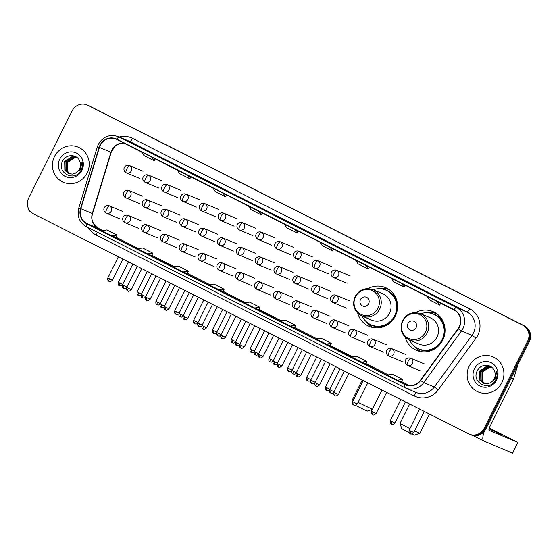 <?xml version="1.0" encoding="UTF-8"?>
<svg xmlns="http://www.w3.org/2000/svg" width="558" height="558" viewBox="0 0 558 558"><rect width="100%" height="100%" fill="white"/><g stroke="black" fill="none" stroke-linecap="round" stroke-linejoin="round"><path stroke-width="0.84" d="M405.206 337.255A21.03 20.186 -67.2 0 0 416.617 350.354A21.03 20.186 -67.2 0 0 442.766 340.073A21.03 20.186 -67.2 0 0 432.882 311.573A21.03 20.186 -67.2 0 0 415.543 312.62M357.755 313.261A21.03 20.186 -67.2 0 0 369.166 326.367A21.03 20.186 -67.2 0 0 395.315 316.086A21.03 20.186 -67.2 0 0 385.432 287.586A21.03 20.186 -67.2 0 0 368.092 288.632M469.348 434.18L470.987 434.87A11.899 11.425 -67.2 0 0 485.788 429.046L529.333 341.719A11.899 11.425 -67.2 0 0 524.443 325.914L89.357 105.957A11.899 11.425 -67.2 0 0 88.652 105.629L87.829 105.281A11.899 11.425 -67.2 0 1 88.541 105.608A11.899 11.425 -67.2 0 0 87.829 105.281L87.013 104.939A11.899 11.425 -67.2 0 0 72.212 110.763L28.667 198.09A11.899 11.425 -67.2 0 0 33.557 213.895L468.643 433.852A11.899 11.425 -67.2 0 0 469.348 434.18A11.899 11.425 -67.2 0 0 484.149 428.363L527.687 341.029A11.899 11.425 -67.2 0 0 522.804 325.223L87.718 105.267A11.899 11.425 -67.2 0 0 87.013 104.939M522.804 325.223L88.541 105.608L523.62 325.572A11.899 11.425 -67.2 0 1 528.51 341.377A11.899 11.425 -67.2 0 0 523.62 325.572L524.443 325.914M484.149 428.363L484.972 428.704L528.51 341.377L484.972 428.704A11.899 11.425 -67.2 0 1 470.171 434.529A11.899 11.425 -67.2 0 0 484.972 428.704L485.788 429.046M54.517 156.484A19.042 18.281 -67.2 0 0 63.466 182.299A19.042 18.281 -67.2 0 0 87.146 172.987A19.042 18.281 -67.2 0 0 78.197 147.173A19.042 18.281 -67.2 0 0 54.517 156.484A19.042 18.281 -67.2 0 0 63.466 182.299A19.042 18.281 -67.2 0 0 87.146 172.987A19.042 18.281 -67.2 0 0 78.197 147.173A19.042 18.281 -67.2 0 0 54.517 156.484M469.208 366.139A19.042 18.281 -67.2 0 0 478.157 391.946A19.042 18.281 -67.2 0 0 501.837 382.635A19.042 18.281 -67.2 0 0 492.888 356.82A19.042 18.281 -67.2 0 0 469.208 366.139A19.042 18.281 -67.2 0 0 478.157 391.946A19.042 18.281 -67.2 0 0 501.837 382.635A19.042 18.281 -67.2 0 0 492.888 356.82A19.042 18.281 -67.2 0 0 469.208 366.139M100.252 145.352A12.694 12.185 112.8 0 1 116.036 139.137A12.694 12.185 112.8 0 1 116.789 139.486L453.982 309.955A12.694 12.185 112.8 0 1 458.048 328.704L420.376 380.333A12.694 12.185 112.8 0 1 405.736 384.65A12.694 12.185 112.8 0 1 404.982 384.302L86.853 223.472A12.694 12.185 112.8 0 1 80.819 208.671L99.429 147.403A12.694 12.185 112.8 0 1 100.252 145.352M99.98 145.213A13.015 12.492 -67.2 0 0 99.136 147.319L80.526 208.58A13.015 12.492 -67.2 0 0 86.706 223.758L404.843 384.588A13.015 12.492 -67.2 0 0 420.613 380.514L458.292 328.892A13.015 12.492 -67.2 0 0 454.121 309.676L116.929 139.207A13.015 12.492 -67.2 0 0 99.98 145.213M438.351 298.181L428.153 293.027A3.174 0.886 116.8 0 0 428.153 293.027L428.167 293.034A3.174 0.886 116.8 0 1 428.181 293.041M402.66 280.137L392.476 274.989A3.174 0.886 116.8 0 0 392.476 274.989A3.174 0.886 116.8 0 0 392.462 274.982M366.969 262.093L356.771 256.938L366.969 262.093M331.278 244.048L321.08 238.894A3.174 0.886 116.8 0 0 321.08 238.894L321.094 238.901A3.174 0.886 116.8 0 1 321.115 238.908M152.822 153.834L142.625 148.679A3.174 0.886 116.8 0 0 142.625 148.679L152.822 153.834L142.646 148.686A3.174 0.886 116.8 0 1 142.66 148.693M188.513 171.878L178.316 166.723L188.513 171.878M188.52 171.878L178.337 166.73A3.174 0.886 116.8 0 0 178.337 166.73A3.174 0.886 116.8 0 0 178.316 166.723M224.204 189.922L214.028 184.775A3.174 0.886 116.8 0 0 214.028 184.775A3.174 0.886 116.8 0 0 214.007 184.761M259.895 207.96L249.698 202.805A3.174 0.886 116.8 0 0 249.698 202.805L249.712 202.812A3.174 0.886 116.8 0 1 249.733 202.826M295.587 226.004L285.389 220.849L295.587 226.004M295.594 226.011L285.403 220.856A3.174 0.886 116.8 0 0 285.403 220.856A3.174 0.886 116.8 0 0 285.389 220.849M326.081 344.098L331.222 343.351L321.024 338.197L315.884 338.943L330.148 345.8M361.772 362.142L365.839 363.851L366.913 361.396L356.715 356.234L351.575 356.987L361.772 362.142L366.913 361.396M397.463 380.186L401.53 381.895L402.604 379.433L392.407 374.279L387.266 375.032L397.463 380.186L402.604 379.433M219.008 289.972L224.156 289.218L213.958 284.064L208.811 284.81L223.081 291.674M183.317 271.927L187.383 273.629L188.464 271.174L178.267 266.02L173.119 266.773L183.317 271.927L188.464 271.174M147.626 253.883L151.692 255.585L152.773 253.13L142.576 247.975L137.428 248.729L147.626 253.883L152.773 253.13M111.942 235.839L116.008 237.541L117.082 235.085L106.885 229.931L101.744 230.684L111.942 235.839L117.082 235.085M290.39 326.053L294.457 327.762L295.531 325.307L285.333 320.153L280.193 320.899L290.39 326.053L295.531 325.307M254.699 308.009L258.807 309.732L259.847 307.263L249.649 302.108L244.502 302.854L254.699 308.009L259.847 307.263M284.301 224.176L286.721 227.748L296.919 232.902L297.944 231.075M294.498 229.331L296.919 232.902M248.61 206.132L251.03 209.703L261.228 214.865L262.253 213.03M258.807 211.287L261.228 214.865M212.919 188.088L215.339 191.666L225.537 196.821L226.562 194.986M223.116 193.242L225.537 196.821M177.228 170.044L179.648 173.622L189.846 178.776L190.871 176.942M187.425 175.198L189.846 178.776M141.537 151.999L143.957 155.577L154.154 160.732L155.187 158.897M151.734 157.154L154.154 160.732M319.992 242.214L322.412 245.792L332.61 250.947L333.635 249.119M330.19 247.375L332.61 250.947M355.683 260.258L358.103 263.836L368.301 268.991L369.326 267.156M365.881 265.413L368.301 268.991M391.374 278.303L393.788 281.881L403.985 287.035L405.017 285.201M401.572 283.457L403.985 287.035M427.065 296.347L429.479 299.925L439.676 305.08L440.708 303.245M437.263 301.501L439.676 305.08M224.156 289.218L223.074 291.674M331.222 343.351L330.148 345.807M69.91 173.936L67.448 171.39L67.295 162.587L74.814 157.677L77.409 157.893M70.085 173.97L67.776 171.522L67.616 162.727L68.934 160.837A8.97 8.607 -67.2 0 1 77.45 157.921M69.22 173.747L66.144 170.839L65.99 162.043L73.51 157.126L76.788 157.537M69.394 173.803L66.472 170.978L66.311 162.176L73.837 157.265L76.941 157.621M75.177 173.294A8.97 8.607 -67.2 0 0 79.543 169.053A8.97 8.607 -67.2 0 0 79.913 161.646C77.667 154.064 66.374 153.68 62.887 160.655C55.702 172.541 74.639 182.536 80.854 170.532L81.175 169.932C82.458 167.288 82.772 164.554 82.117 161.729L80.345 169.486L75.177 173.294L72.31 174.089L68.557 173.503L64.847 170.295L64.686 161.492L72.205 156.582L76.146 157.237L77.541 157.984M68.718 173.573L65.167 170.427L65.007 161.632L72.533 156.714L76.306 157.307M59.755 159.135A12.932 12.416 -67.2 0 0 65.063 176.307A12.932 12.416 -67.2 0 0 81.914 170.336A12.932 12.416 -67.2 0 0 76.606 153.164A12.932 12.416 -67.2 0 0 59.755 159.135M28.688 209.055A15.868 4.443 116.8 0 0 29.707 211.461A15.868 4.443 116.8 0 0 29.79 211.496M372.388 409.37L367.122 411.127L355.369 405.352M358.055 402.388L372.395 409.342M368.643 303.698A4.764 4.569 -67.2 0 0 366.69 297.372A4.764 4.569 -67.2 0 0 360.489 299.576A4.764 4.569 -67.2 0 0 362.442 305.896A4.764 4.569 -67.2 0 0 368.643 303.698M361.933 316.016L371.774 320.146A14.285 13.706 -67.2 0 0 389.533 313.164A14.285 13.706 -67.2 0 0 382.823 293.808L372.981 289.679C365.323 287.251 359.352 289.56 355.069 296.612C351.854 305.198 354.142 311.671 361.933 316.016A14.285 13.706 -67.2 0 0 379.691 309.034A14.285 13.706 -67.2 0 0 372.981 289.679M362.121 316.1A18.846 18.086 -67.2 0 0 371.237 324.875A18.846 18.086 -67.2 0 0 394.673 315.654A18.846 18.086 -67.2 0 0 385.822 290.111A18.846 18.086 -67.2 0 0 373.176 289.755M371.237 324.875L371.649 325.042A18.846 18.086 -67.2 0 0 395.085 315.828A18.846 18.086 -67.2 0 0 386.234 290.286L385.822 290.111M362.219 380.054L352.558 399.43L353.479 399.995M373.197 327.567A20.632 19.802 112.8 0 1 366.669 322.057M380.612 288.828A20.632 19.802 112.8 0 1 389.107 289.623M414.573 430.895L419.888 433.336L414.573 435.114L411.902 433.908M409.174 432.576L401.795 428.746L400.009 423.424L409.949 428.614M419.888 433.336L429.5 414.071M416.094 327.685A4.764 4.569 -67.2 0 0 414.141 321.366A4.764 4.569 -67.2 0 0 407.94 323.563A4.764 4.569 -67.2 0 0 409.893 329.883A4.764 4.569 -67.2 0 0 416.094 327.685M409.384 340.01L419.225 344.14A14.285 13.706 -67.2 0 0 436.984 337.151A14.285 13.706 -67.2 0 0 430.274 317.795L420.432 313.666C412.774 311.238 406.803 313.547 402.52 320.599C399.305 329.185 401.593 335.658 409.384 340.01A14.285 13.706 -67.2 0 0 427.142 333.021A14.285 13.706 -67.2 0 0 420.432 313.666M409.572 340.087A18.846 18.086 -67.2 0 0 418.695 348.862A18.846 18.086 -67.2 0 0 442.124 339.648A18.846 18.086 -67.2 0 0 433.273 314.105A18.846 18.086 -67.2 0 0 420.627 313.749M418.695 348.862L419.1 349.036A18.846 18.086 -67.2 0 0 442.536 339.815A18.846 18.086 -67.2 0 0 433.685 314.28L433.273 314.105M420.648 351.554A20.632 19.802 112.8 0 1 414.12 346.044M428.063 312.815A20.632 19.802 112.8 0 1 436.558 313.61M489.059 428.865L501.279 434.689L489.185 428.391M484.232 431.439A15.868 4.443 116.8 0 0 483.828 441.043A15.868 4.443 116.8 0 0 483.912 441.078L512.558 453.096L517.866 442.445L489.22 430.427A3.969 1.109 -63.2 0 1 489.199 430.42A3.969 1.109 -63.2 0 1 489.959 426.445L513.423 379.391L511.051 378.394M517.866 442.445L489.317 427.965M517.789 364.869A1.981 1.904 112.8 0 1 517.698 365.413L513.555 379.063A1.981 1.904 112.8 0 1 513.423 379.391M484.602 383.583L482.14 381.037L481.979 372.235L489.505 367.324L492.093 367.541M484.776 383.618L482.468 381.177L482.307 372.374L483.626 370.484A8.97 8.607 -67.2 0 1 492.142 367.576M483.912 383.395L480.836 380.486L480.675 371.691L488.201 366.773L491.479 367.192M484.079 383.451L481.163 380.626L481.003 371.83L488.529 366.913L491.633 367.276M489.868 382.948A8.97 8.607 -67.2 0 0 494.235 378.701A8.97 8.607 -67.2 0 0 494.604 371.3C492.358 363.711 481.059 363.328 477.578 370.303C470.394 382.195 489.324 392.183 495.546 380.179L495.867 379.586C497.15 376.936 497.464 374.202 496.808 371.377L495.03 379.133L489.868 382.948L487.001 383.737L483.249 383.151L479.531 379.942L479.378 371.147L486.897 366.229L490.838 366.892L492.233 367.631M483.409 383.22L479.859 380.082L479.699 371.279L487.225 366.362L490.998 366.962M474.44 368.782A12.932 12.416 -67.2 0 0 479.754 385.955A12.932 12.416 -67.2 0 0 496.606 379.984A12.932 12.416 -67.2 0 0 491.291 362.812A12.932 12.416 -67.2 0 0 474.44 368.782M89.357 105.957L87.718 105.267M529.333 341.719L527.687 341.029M123.911 143.085A12.694 12.185 -67.2 0 0 111.753 150.172A12.694 12.185 -67.2 0 0 110.93 152.229L92.321 213.491A12.694 12.185 -67.2 0 0 98.347 228.299L102.777 230.531L98.389 228.313A7.142 2.002 -63.2 0 1 98.424 228.334M119.259 137.052A19.837 19.042 112.8 0 1 132.504 138.356L469.697 308.818A3.969 1.109 -63.2 0 1 466.9 311.943L129.707 141.474A15.868 15.233 -67.2 0 0 128.765 141.034L118.254 136.626A15.868 15.233 112.8 0 1 119.189 137.059A3.969 1.109 116.8 0 0 116.929 139.207M469.697 308.818A19.837 19.042 112.8 0 1 477.843 335.163A19.837 19.042 112.8 0 1 476.044 338.113L438.372 389.742A19.837 19.042 112.8 0 1 414.322 395.95L96.192 235.113A19.837 19.042 112.8 0 1 88.471 227.762M473.414 333.014A15.868 15.233 -67.2 0 0 466.9 311.943L456.381 307.528A15.868 15.233 112.8 0 1 461.466 330.964L423.794 382.593A15.868 15.233 112.8 0 1 405.492 387.991A15.868 15.233 112.8 0 1 404.55 387.559A3.969 1.109 116.8 0 1 404.529 387.552L416.01 392.407A15.868 15.233 -67.2 0 0 434.305 387.001L471.977 335.379A15.868 15.233 -67.2 0 0 473.414 333.014M118.254 136.626C109.752 133.934 103.125 136.501 98.361 144.334L97.35 146.88L99.136 147.319M404.515 387.538L86.42 226.722A3.969 1.109 -63.2 0 1 86.399 226.715A3.969 1.109 -63.2 0 1 86.706 223.758M404.843 384.588A3.969 1.109 116.8 0 0 404.529 387.552L86.399 226.715C79.417 222.502 76.865 216.316 78.741 208.141L80.526 208.58M420.613 380.514L423.794 382.593L434.305 387.001L438.372 389.742M458.292 328.892L461.466 330.964L471.977 335.379L476.044 338.113M454.121 309.676A3.969 1.109 -63.2 0 1 456.381 307.528L119.189 137.059L129.707 141.474A3.969 1.109 -63.2 0 0 132.504 138.356M97.19 232.17A3.969 1.109 -63.2 0 1 96.192 235.113M415.187 392.058A3.969 1.109 -63.2 0 1 414.322 395.95M404.982 384.302L406.51 384.943M99.429 147.403L111.188 152.369L92.572 213.63L80.819 208.671M86.853 223.472L98.347 228.299A7.142 2.002 -63.2 0 1 98.389 228.313C92.698 224.33 90.759 219.44 92.572 213.63M116.12 237.283L138.468 248.575L116.12 237.276M151.811 255.32L174.152 266.619L151.811 255.32M187.502 273.364L209.843 284.664L187.502 273.364M245.541 302.708L223.193 291.409L245.534 302.708M258.884 309.453L281.225 320.752L258.884 309.453M294.575 327.497L316.916 338.79L294.575 327.497M330.266 345.541L352.607 356.834L330.266 345.541M365.957 363.586L388.298 374.878L365.957 363.586M401.648 381.63L409.363 385.529L401.648 381.623M377.968 308.225A13.12 12.597 -67.2 0 0 372.584 290.802A13.12 12.597 -67.2 0 0 355.488 296.863A13.12 12.597 -67.2 0 0 360.873 314.287A13.12 12.597 -67.2 0 0 377.968 308.225M369.549 324.052A19.021 18.261 -67.2 0 0 386.582 325.279M396.864 300.776A19.021 18.261 -67.2 0 0 384.05 289.483M425.419 332.212A13.12 12.597 -67.2 0 0 420.035 314.789A13.12 12.597 -67.2 0 0 402.939 320.85A13.12 12.597 -67.2 0 0 408.323 338.274A13.12 12.597 -67.2 0 0 425.419 332.212M417 348.046A19.021 18.261 -67.2 0 0 434.033 349.266M444.314 324.763A19.021 18.261 -67.2 0 0 431.501 313.47M129.7 165.635A3.969 3.808 -67.2 0 0 129.463 165.531C124.371 163.94 121.832 170.176 126.143 172.729A3.969 1.109 -63.2 0 1 126.903 168.753A3.969 1.109 116.8 0 1 129.7 165.635A3.969 3.808 -67.2 0 1 131.332 170.901A3.969 3.808 -67.2 0 1 126.394 172.847L126.143 172.729A3.969 1.109 -63.2 0 0 126.164 172.736A3.969 3.808 -67.2 0 0 126.394 172.847L139.953 178.532M119.921 283.143L118.282 282.271C117.619 286.407 120.109 285.473 119.426 285.724A2.581 0.725 -63.2 0 1 119.921 283.143L122.662 284.475M119.44 285.731A2.581 0.725 -63.2 0 1 119.426 285.724L120.849 285.989L122.293 285.361M148.533 175.156A3.969 3.808 -67.2 0 0 148.295 175.045C143.204 173.461 140.665 179.697 144.975 182.25A3.969 1.109 -63.2 0 1 144.975 182.25A3.969 1.109 -63.2 0 1 145.736 178.274A3.969 1.109 116.8 0 1 148.533 175.156A3.969 3.808 -67.2 0 1 150.165 180.422A3.969 3.808 -67.2 0 1 145.226 182.368L144.975 182.25A3.969 3.808 -67.2 0 0 145.226 182.368L158.779 188.053M138.754 292.657L137.115 291.792C136.452 295.928 138.942 294.987 138.258 295.245A2.581 0.725 -63.2 0 1 138.754 292.657L141.495 293.996M138.272 295.245A2.581 0.725 -63.2 0 1 138.258 295.245L139.681 295.51L141.118 294.882M167.365 184.677A3.969 3.808 -67.2 0 0 167.128 184.565C162.029 182.982 159.497 189.211 163.801 191.764A3.969 1.109 -63.2 0 1 163.801 191.764A3.969 1.109 -63.2 0 1 164.568 187.795A3.969 1.109 116.8 0 1 167.365 184.677A3.969 3.808 -67.2 0 1 168.99 189.943A3.969 3.808 -67.2 0 1 164.059 191.882L163.801 191.764A3.969 3.808 -67.2 0 0 164.059 191.882L177.611 197.574M157.586 302.178L155.947 301.313C155.284 305.449 157.774 304.508 157.091 304.759A2.581 0.725 -63.2 0 1 157.586 302.178L160.327 303.517M157.105 304.766A2.581 0.725 -63.2 0 1 157.091 304.759L158.514 305.024L159.951 304.403M186.198 194.198A3.969 3.808 -67.2 0 0 185.96 194.086C180.862 192.503 178.33 198.732 182.633 201.285A3.969 1.109 -63.2 0 1 182.633 201.285A3.969 1.109 -63.2 0 1 183.401 197.316A3.969 1.109 116.8 0 1 186.198 194.198A3.969 3.808 -67.2 0 1 187.823 199.464A3.969 3.808 -67.2 0 1 182.891 201.403L182.633 201.285A3.969 3.808 -67.2 0 0 182.891 201.403L196.444 207.088M176.419 311.699L174.78 310.827C174.117 314.97 176.6 314.028 175.923 314.28A2.581 0.725 -63.2 0 1 176.419 311.699L179.16 313.038M175.937 314.287A2.581 0.725 -63.2 0 1 175.923 314.28L177.339 314.545L178.783 313.924M205.023 203.719A3.969 3.808 -67.2 0 0 204.793 203.607C199.694 202.024 197.162 208.253 201.466 210.805A3.969 1.109 -63.2 0 1 201.466 210.805A3.969 1.109 -63.2 0 1 202.226 206.837A3.969 1.109 116.8 0 1 205.023 203.719A3.969 3.808 -67.2 0 1 206.655 208.985A3.969 3.808 -67.2 0 1 201.724 210.924L201.466 210.805A3.969 3.808 -67.2 0 0 201.724 210.924L215.276 216.609M195.251 321.22L193.605 320.348C192.949 324.484 195.433 323.549 194.749 323.8A2.581 0.725 -63.2 0 1 195.251 321.22L197.985 322.559M194.763 323.807A2.581 0.725 -63.2 0 1 194.749 323.8L196.172 324.065L197.616 323.438M223.856 213.24A3.969 3.808 -67.2 0 0 223.619 213.128C218.527 211.545 215.988 217.773 220.298 220.326A3.969 1.109 -63.2 0 1 220.298 220.326A3.969 1.109 -63.2 0 1 221.059 216.358A3.969 1.109 116.8 0 1 223.856 213.24A3.969 3.808 -67.2 0 1 225.488 218.506A3.969 3.808 -67.2 0 1 220.549 220.445L220.298 220.326A3.969 3.808 -67.2 0 0 220.549 220.445L234.109 226.13M214.077 330.741L212.438 329.869C211.775 334.005 214.265 333.07 213.581 333.321A2.581 0.725 -63.2 0 1 214.077 330.741L216.818 332.08M213.595 333.328A2.581 0.725 -63.2 0 1 213.581 333.321L215.004 333.586L216.448 332.959M242.688 222.754A3.969 3.808 -67.2 0 0 242.451 222.649C237.359 221.066 234.82 227.294 239.124 229.847A3.969 1.109 -63.2 0 1 239.124 229.847A3.969 1.109 -63.2 0 1 239.891 225.878A3.969 1.109 116.8 0 1 242.688 222.754A3.969 3.808 -67.2 0 1 244.313 228.027A3.969 3.808 -67.2 0 1 239.382 229.966L239.124 229.847A3.969 3.808 -67.2 0 0 239.382 229.966L252.934 235.65M232.909 340.261L231.27 339.39C230.607 343.526 233.098 342.591 232.414 342.842A2.581 0.725 -63.2 0 1 232.909 340.261L235.65 341.601M232.428 342.849A2.581 0.725 -63.2 0 1 232.414 342.842L233.837 343.107L235.274 342.479M261.521 232.274A3.969 3.808 -67.2 0 0 261.284 232.17C256.185 230.587 253.653 236.815 257.956 239.368A3.969 1.109 -63.2 0 1 257.956 239.368A3.969 1.109 -63.2 0 1 258.724 235.399A3.969 1.109 116.8 0 1 261.521 232.274A3.969 3.808 -67.2 0 1 263.146 237.548A3.969 3.808 -67.2 0 1 258.214 239.487L257.956 239.368A3.969 3.808 -67.2 0 0 258.214 239.487L271.767 245.171M251.742 349.782L250.103 348.91C249.44 353.047 251.923 352.112 251.246 352.363A2.581 0.725 -63.2 0 1 251.742 349.782L254.483 351.121M251.26 352.37A2.581 0.725 -63.2 0 1 251.246 352.363L252.662 352.628L254.106 352M280.346 241.795A3.969 3.808 -67.2 0 0 280.116 241.691C275.017 240.1 272.485 246.336 276.789 248.889A3.969 1.109 -63.2 0 1 276.789 248.889A3.969 1.109 -63.2 0 1 277.549 244.913A3.969 1.109 116.8 0 1 280.346 241.795A3.969 3.808 -67.2 0 1 281.978 247.068A3.969 3.808 -67.2 0 1 277.047 249.007L276.789 248.889A3.969 3.808 -67.2 0 0 277.047 249.007L290.599 254.692M270.574 359.303L268.935 358.431C268.272 362.567 270.756 361.633 270.079 361.884A2.581 0.725 -63.2 0 1 270.079 361.884A2.581 0.725 -63.2 0 1 270.574 359.303L273.315 360.635M299.179 251.316A3.969 3.808 -67.2 0 0 298.949 251.212C293.85 249.621 291.318 255.857 295.621 258.41A3.969 1.109 -63.2 0 1 295.621 258.41A3.969 1.109 -63.2 0 1 296.382 254.434A3.969 1.109 116.8 0 1 299.179 251.316A3.969 3.808 -67.2 0 1 300.811 256.582A3.969 3.808 -67.2 0 1 295.873 258.528L295.621 258.41A3.969 3.808 -67.2 0 0 295.873 258.528L309.432 264.213M289.407 368.824L287.761 367.952C287.098 372.088 289.588 371.154 288.904 371.405A2.581 0.725 -63.2 0 1 288.904 371.405A2.581 0.725 -63.2 0 1 289.407 368.824L292.141 370.156M318.011 260.837A3.969 3.808 -67.2 0 0 317.774 260.726C312.682 259.142 310.143 265.378 314.454 267.931A3.969 1.109 -63.2 0 1 314.454 267.931A3.969 1.109 -63.2 0 1 315.214 263.955A3.969 1.109 116.8 0 1 318.011 260.837A3.969 3.808 -67.2 0 1 319.643 266.103A3.969 3.808 -67.2 0 1 314.705 268.049L314.454 267.931A3.969 3.808 -67.2 0 0 314.705 268.049L328.264 273.734M308.232 378.345L306.593 377.473C305.93 381.609 308.421 380.668 307.737 380.926A2.581 0.725 -63.2 0 1 307.737 380.926A2.581 0.725 -63.2 0 1 308.232 378.345L310.973 379.677M336.844 270.358A3.969 3.808 -67.2 0 0 336.607 270.246C331.515 268.663 328.976 274.892 333.279 277.452A3.969 1.109 -63.2 0 1 334.047 273.476A3.969 1.109 116.8 0 1 336.844 270.358A3.969 3.808 -67.2 0 1 338.469 275.624A3.969 3.808 -67.2 0 1 333.538 277.563L333.279 277.452A3.969 1.109 -63.2 0 0 333.3 277.459A3.969 3.808 -67.2 0 0 333.538 277.563L347.09 283.255M327.065 387.859L325.426 386.994C324.763 391.13 327.253 390.188 326.57 390.44A2.581 0.725 -63.2 0 1 327.065 387.859L329.806 389.198M326.583 390.447A2.581 0.725 -63.2 0 1 326.57 390.44L327.992 390.705L329.429 390.084M124.12 285.71L122.481 284.838C121.818 288.981 124.308 288.04 123.625 288.291A2.581 0.725 -63.2 0 1 124.12 285.71L126.861 287.049M123.639 288.298A2.581 0.725 -63.2 0 1 123.625 288.291L125.048 288.556L126.492 287.935M129.065 190.557A3.969 3.808 -67.2 0 0 128.828 190.452C123.73 188.869 121.198 195.098 125.501 197.651A3.969 1.109 -63.2 0 1 126.268 193.682A3.969 1.109 116.8 0 1 129.065 190.557A3.969 3.808 -67.2 0 1 130.691 195.83A3.969 3.808 -67.2 0 1 125.759 197.769L125.501 197.651A3.969 1.109 -63.2 0 0 125.522 197.658A3.969 3.808 -67.2 0 0 125.759 197.769L139.312 203.454M142.953 295.231L141.314 294.359C140.651 298.495 143.141 297.56 142.457 297.812A2.581 0.725 -63.2 0 1 142.953 295.231L145.694 296.57M142.471 297.819A2.581 0.725 -63.2 0 1 142.457 297.812L143.88 298.077L145.317 297.456M147.891 200.078A3.969 3.808 -67.2 0 0 147.661 199.973C142.562 198.39 140.03 204.619 144.334 207.171A3.969 1.109 -63.2 0 1 145.094 203.203A3.969 1.109 116.8 0 1 147.891 200.078A3.969 3.808 -67.2 0 1 149.523 205.351A3.969 3.808 -67.2 0 1 144.592 207.29L144.334 207.171A3.969 1.109 -63.2 0 0 144.355 207.178A3.969 3.808 -67.2 0 0 144.592 207.29L158.144 212.975M161.785 304.752L160.146 303.88C159.483 308.016 161.973 307.081 161.29 307.332A2.581 0.725 -63.2 0 1 161.785 304.752L164.526 306.091M161.304 307.339A2.581 0.725 -63.2 0 1 161.29 307.332L162.713 307.598L164.15 306.97M166.723 209.599A3.969 3.808 -67.2 0 0 166.493 209.494C161.395 207.904 158.863 214.139 163.166 216.692A3.969 1.109 -63.2 0 1 163.926 212.717A3.969 1.109 116.8 0 1 166.723 209.599A3.969 3.808 -67.2 0 1 168.356 214.872A3.969 3.808 -67.2 0 1 163.417 216.811L163.166 216.692A3.969 1.109 -63.2 0 0 163.187 216.699A3.969 3.808 -67.2 0 0 163.417 216.811L176.977 222.496M180.618 314.273L178.979 313.401C178.316 317.537 180.799 316.602 180.122 316.853A2.581 0.725 -63.2 0 1 180.618 314.273L183.359 315.612M180.136 316.86A2.581 0.725 -63.2 0 1 180.122 316.853L181.538 317.118L182.982 316.491M185.556 219.12A3.969 3.808 -67.2 0 0 185.319 219.015C180.227 217.425 177.688 223.66 181.999 226.213A3.969 1.109 -63.2 0 1 182.759 222.237A3.969 1.109 116.8 0 1 185.556 219.12A3.969 3.808 -67.2 0 1 187.188 224.386A3.969 3.808 -67.2 0 1 182.25 226.332L181.999 226.213A3.969 1.109 -63.2 0 0 182.02 226.22A3.969 3.808 -67.2 0 0 182.25 226.332L195.809 232.016M199.45 323.793L197.804 322.922C197.148 327.058 199.631 326.123 198.948 326.374A2.581 0.725 -63.2 0 1 199.45 323.793L202.184 325.133M198.962 326.381A2.581 0.725 -63.2 0 1 198.948 326.374L200.371 326.639L201.815 326.012M204.388 228.641A3.969 3.808 -67.2 0 0 204.151 228.529C199.06 226.946 196.521 233.181 200.824 235.734A3.969 1.109 -63.2 0 1 201.591 231.758A3.969 1.109 116.8 0 1 204.388 228.641A3.969 3.808 -67.2 0 1 206.014 233.907A3.969 3.808 -67.2 0 1 201.082 235.853L200.824 235.734A3.969 1.109 -63.2 0 0 200.845 235.741A3.969 3.808 -67.2 0 0 201.082 235.853L214.635 241.537M218.276 333.314L216.637 332.442C215.974 336.579 218.464 335.644 217.78 335.895A2.581 0.725 -63.2 0 1 218.276 333.314L221.017 334.647M217.794 335.902A2.581 0.725 -63.2 0 1 217.78 335.895L219.203 336.16L220.647 335.532M223.221 238.161A3.969 3.808 -67.2 0 0 222.984 238.05C217.885 236.466 215.353 242.695 219.657 245.255A3.969 1.109 -63.2 0 1 220.424 241.279A3.969 1.109 116.8 0 1 223.221 238.161A3.969 3.808 -67.2 0 1 224.846 243.428A3.969 3.808 -67.2 0 1 219.915 245.367L219.657 245.255A3.969 1.109 -63.2 0 0 219.678 245.262A3.969 3.808 -67.2 0 0 219.915 245.367L233.467 251.058M237.108 342.835L235.469 341.963C234.806 346.099 237.296 345.165 236.613 345.416A2.581 0.725 -63.2 0 1 237.108 342.835L239.849 344.167M236.627 345.423A2.581 0.725 -63.2 0 1 236.613 345.416L238.036 345.681L239.473 345.053M242.046 247.682A3.969 3.808 -67.2 0 0 241.816 247.571C236.718 245.987 234.186 252.216 238.489 254.769A3.969 1.109 -63.2 0 1 239.249 250.8A3.969 1.109 116.8 0 1 242.046 247.682A3.969 3.808 -67.2 0 1 243.679 252.948A3.969 3.808 -67.2 0 1 238.747 254.887L238.489 254.769A3.969 1.109 -63.2 0 0 238.51 254.783A3.969 3.808 -67.2 0 0 238.747 254.887L252.3 260.572M255.941 352.356L254.302 351.484C253.639 355.62 256.122 354.686 255.445 354.937A2.581 0.725 -63.2 0 1 255.941 352.356L258.682 353.688M255.459 354.944A2.581 0.725 -63.2 0 1 255.445 354.937L256.861 355.202L258.305 354.574M260.879 257.203A3.969 3.808 -67.2 0 0 260.642 257.092C255.55 255.508 253.018 261.737 257.322 264.29A3.969 1.109 -63.2 0 1 258.082 260.321A3.969 1.109 116.8 0 1 260.879 257.203A3.969 3.808 -67.2 0 1 262.511 262.469A3.969 3.808 -67.2 0 1 257.573 264.408L257.322 264.29A3.969 1.109 -63.2 0 0 257.343 264.304A3.969 3.808 -67.2 0 0 257.573 264.408L271.132 270.093M274.773 361.87L273.134 361.005C272.471 365.141 274.954 364.2 274.278 364.458A2.581 0.725 -63.2 0 1 274.278 364.458A2.581 0.725 -63.2 0 1 274.773 361.87L277.514 363.209M279.711 266.724A3.969 3.808 -67.2 0 0 279.474 266.612C274.383 265.029 271.844 271.258 276.154 273.811A3.969 1.109 -63.2 0 1 276.914 269.842A3.969 1.109 116.8 0 1 279.711 266.724A3.969 3.808 -67.2 0 1 281.344 271.99A3.969 3.808 -67.2 0 1 276.405 273.929L276.154 273.811A3.969 1.109 -63.2 0 0 276.168 273.825A3.969 3.808 -67.2 0 0 276.405 273.929L289.965 279.614M293.606 371.391L291.96 370.526C291.297 374.662 293.787 373.72 293.103 373.972A2.581 0.725 -63.2 0 1 293.606 371.391L296.34 372.73M293.117 373.979A2.581 0.725 -63.2 0 1 293.103 373.972L294.526 374.237L295.97 373.616M298.544 276.238A3.969 3.808 -67.2 0 0 298.307 276.133C293.208 274.55 290.676 280.779 294.98 283.331A3.969 1.109 -63.2 0 1 295.747 279.363A3.969 1.109 116.8 0 1 298.544 276.238A3.969 3.808 -67.2 0 1 300.169 281.511A3.969 3.808 -67.2 0 1 295.238 283.45L294.98 283.331A3.969 1.109 -63.2 0 0 295.001 283.338A3.969 3.808 -67.2 0 0 295.238 283.45L308.79 289.135M312.431 380.912L310.792 380.04C310.129 384.183 312.62 383.241 311.936 383.492A2.581 0.725 -63.2 0 1 312.431 380.912L315.172 382.251M311.95 383.499A2.581 0.725 -63.2 0 1 311.936 383.492L313.359 383.758L314.803 383.137M317.376 285.759A3.969 3.808 -67.2 0 0 317.139 285.654C312.041 284.071 309.509 290.3 313.812 292.852A3.969 1.109 -63.2 0 1 314.579 288.884A3.969 1.109 116.8 0 1 317.376 285.759A3.969 3.808 -67.2 0 1 319.002 291.032A3.969 3.808 -67.2 0 1 314.07 292.971L313.812 292.852A3.969 1.109 -63.2 0 0 313.833 292.859A3.969 3.808 -67.2 0 0 314.07 292.971L327.623 298.656M331.264 390.433L329.625 389.561C328.962 393.697 331.452 392.762 330.768 393.013A2.581 0.725 -63.2 0 1 331.264 390.433L334.005 391.772M330.782 393.02A2.581 0.725 -63.2 0 1 330.768 393.013L332.191 393.278L333.628 392.651M336.202 295.28A3.969 3.808 -67.2 0 0 335.972 295.175C330.873 293.585 328.341 299.82 332.645 302.373A3.969 1.109 -63.2 0 1 333.405 298.397A3.969 1.109 116.8 0 1 336.202 295.28A3.969 3.808 -67.2 0 1 337.834 300.553A3.969 3.808 -67.2 0 1 332.903 302.492L332.645 302.373A3.969 1.109 -63.2 0 0 332.666 302.38A3.969 3.808 -67.2 0 0 332.903 302.492L346.455 308.176M109.494 278.763L107.847 277.891C107.192 282.027 109.675 281.093 108.998 281.344A2.581 0.725 -63.2 0 1 109.494 278.763L112.465 280.193L122.983 259.107M109.005 281.351A2.581 0.725 -63.2 0 1 108.998 281.344L109.11 281.399C109.494 282.174 110.61 281.769 112.465 280.193M109.591 205.965A3.969 3.808 -67.2 0 0 109.361 205.853C104.262 204.27 101.73 210.499 106.034 213.058A3.969 1.109 -63.2 0 1 106.794 209.083A3.969 1.109 116.8 0 1 109.591 205.965A3.969 3.808 -67.2 0 1 111.223 211.231A3.969 3.808 -67.2 0 1 106.292 213.17L106.034 213.058A3.969 1.109 -63.2 0 0 106.055 213.065A3.969 3.808 -67.2 0 0 106.292 213.17L119.844 218.862M128.319 288.284L126.68 287.412C126.017 291.548 128.507 290.613 127.824 290.864A2.581 0.725 -63.2 0 1 128.319 288.284L131.297 289.714L141.809 268.628M127.838 290.871A2.581 0.725 -63.2 0 1 127.824 290.864L127.942 290.92C128.326 291.695 129.442 291.29 131.297 289.714M128.424 215.486A3.969 3.808 -67.2 0 0 128.187 215.374C123.095 213.791 120.563 220.019 124.866 222.572A3.969 1.109 -63.2 0 1 125.627 218.603A3.969 1.109 116.8 0 1 128.424 215.486A3.969 3.808 -67.2 0 1 130.056 220.752A3.969 3.808 -67.2 0 1 125.118 222.691L124.866 222.572A3.969 1.109 -63.2 0 0 124.887 222.586A3.969 3.808 -67.2 0 0 125.118 222.691L138.677 228.375M147.152 297.805L145.512 296.933C144.85 301.069 147.34 300.134 146.656 300.385A2.581 0.725 -63.2 0 1 147.152 297.805L150.13 299.234L160.641 278.149M146.67 300.392A2.581 0.725 -63.2 0 1 146.656 300.385L146.775 300.441C147.152 301.215 148.275 300.811 150.13 299.234M147.256 225.007A3.969 3.808 -67.2 0 0 147.019 224.895C141.927 223.312 139.388 229.54 143.699 232.093A3.969 1.109 -63.2 0 1 144.459 228.124A3.969 1.109 116.8 0 1 147.256 225.007A3.969 3.808 -67.2 0 1 148.888 230.273A3.969 3.808 -67.2 0 1 143.95 232.212L143.699 232.093A3.969 1.109 -63.2 0 0 143.713 232.107A3.969 3.808 -67.2 0 0 143.95 232.212L157.509 237.896M165.984 307.325L164.345 306.454C163.682 310.59 166.172 309.655 165.489 309.906A2.581 0.725 -63.2 0 1 165.984 307.325L168.962 308.755L179.474 287.663M165.503 309.913A2.581 0.725 -63.2 0 1 165.489 309.906L165.607 309.962C165.984 310.736 167.1 310.332 168.962 308.755M166.089 234.527A3.969 3.808 -67.2 0 0 165.852 234.416C160.753 232.832 158.221 239.061 162.524 241.614A3.969 1.109 -63.2 0 1 163.292 237.645A3.969 1.109 116.8 0 1 166.089 234.527A3.969 3.808 -67.2 0 1 167.714 239.794A3.969 3.808 -67.2 0 1 162.783 241.733L162.524 241.614A3.969 1.109 -63.2 0 0 162.545 241.628A3.969 3.808 -67.2 0 0 162.783 241.733L176.335 247.417M184.817 316.846L183.177 315.974C182.515 320.111 184.998 319.176 184.321 319.427A2.581 0.725 -63.2 0 1 184.817 316.846L187.788 318.276L198.306 297.184M184.335 319.434A2.581 0.725 -63.2 0 1 184.321 319.427L184.44 319.483C184.817 320.257 185.933 319.853 187.788 318.276M184.921 244.048A3.969 3.808 -67.2 0 0 184.684 243.937C179.585 242.353 177.053 248.582 181.357 251.135A3.969 1.109 -63.2 0 1 182.124 247.166A3.969 1.109 116.8 0 1 184.921 244.048A3.969 3.808 -67.2 0 1 186.546 249.314A3.969 3.808 -67.2 0 1 181.615 251.253L181.357 251.135A3.969 1.109 -63.2 0 0 181.378 251.142A3.969 3.808 -67.2 0 0 181.615 251.253L195.167 256.938M203.649 326.367L202.003 325.495C201.347 329.632 203.83 328.697 203.147 328.948A2.581 0.725 -63.2 0 1 203.147 328.948A2.581 0.725 -63.2 0 1 203.649 326.367L206.62 327.797L217.139 306.705M203.747 253.562A3.969 3.808 -67.2 0 0 203.517 253.458C198.418 251.874 195.886 258.103 200.189 260.656A3.969 1.109 -63.2 0 1 200.95 256.687A3.969 1.109 116.8 0 1 203.747 253.562A3.969 3.808 -67.2 0 1 205.379 258.835A3.969 3.808 -67.2 0 1 200.448 260.774L200.189 260.656A3.969 1.109 -63.2 0 0 200.21 260.663A3.969 3.808 -67.2 0 0 200.448 260.774L214 266.459M222.475 335.888L220.835 335.016C220.173 339.152 222.663 338.218 221.979 338.469A2.581 0.725 -63.2 0 1 221.979 338.469A2.581 0.725 -63.2 0 1 222.475 335.888L225.453 337.318L235.964 316.226M222.579 263.083A3.969 3.808 -67.2 0 0 222.342 262.978C217.25 261.388 214.711 267.624 219.022 270.177A3.969 1.109 -63.2 0 1 219.782 266.201A3.969 1.109 116.8 0 1 222.579 263.083A3.969 3.808 -67.2 0 1 224.211 268.356A3.969 3.808 -67.2 0 1 219.273 270.295L219.022 270.177A3.969 1.109 -63.2 0 0 219.043 270.184A3.969 3.808 -67.2 0 0 219.273 270.295L232.832 275.98M241.307 345.402L239.668 344.537C239.005 348.673 241.495 347.732 240.812 347.99A2.581 0.725 -63.2 0 1 240.812 347.99A2.581 0.725 -63.2 0 1 241.307 345.402L244.285 346.839L254.797 325.746M241.412 272.604A3.969 3.808 -67.2 0 0 241.175 272.499C236.083 270.909 233.544 277.145 237.854 279.697A3.969 1.109 -63.2 0 1 238.615 275.722A3.969 1.109 116.8 0 1 241.412 272.604A3.969 3.808 -67.2 0 1 243.044 277.877A3.969 3.808 -67.2 0 1 238.106 279.816L237.854 279.697A3.969 1.109 -63.2 0 0 237.868 279.704A3.969 3.808 -67.2 0 0 238.106 279.816L251.658 285.501M260.14 354.923L258.5 354.051C257.838 358.194 260.321 357.253 259.644 357.504A2.581 0.725 -63.2 0 1 259.644 357.504A2.581 0.725 -63.2 0 1 260.14 354.923L263.118 356.353L273.629 335.267M260.244 282.125A3.969 3.808 -67.2 0 0 260.007 282.013C254.908 280.43 252.376 286.666 256.68 289.218A3.969 1.109 -63.2 0 1 257.447 285.243A3.969 1.109 116.8 0 1 260.244 282.125A3.969 3.808 -67.2 0 1 261.869 287.391A3.969 3.808 -67.2 0 1 256.938 289.337L256.68 289.218A3.969 1.109 -63.2 0 0 256.701 289.225A3.969 3.808 -67.2 0 0 256.938 289.337L270.49 295.022M278.972 364.444L277.333 363.572C276.67 367.708 279.153 366.773 278.477 367.025A2.581 0.725 -63.2 0 1 278.477 367.025A2.581 0.725 -63.2 0 1 278.972 364.444L281.943 365.874L292.462 344.788M279.077 291.646A3.969 3.808 -67.2 0 0 278.84 291.534C273.741 289.951 271.209 296.179 275.512 298.739A3.969 1.109 -63.2 0 1 276.28 294.764A3.969 1.109 116.8 0 1 279.077 291.646A3.969 3.808 -67.2 0 1 280.702 296.912A3.969 3.808 -67.2 0 1 275.771 298.851L275.512 298.739A3.969 1.109 -63.2 0 0 275.533 298.746A3.969 3.808 -67.2 0 0 275.771 298.851L289.323 304.542M297.805 373.965L296.159 373.093C295.496 377.229 297.986 376.294 297.302 376.545A2.581 0.725 -63.2 0 1 297.302 376.545A2.581 0.725 -63.2 0 1 297.805 373.965L300.776 375.395L311.294 354.309M297.902 301.167A3.969 3.808 -67.2 0 0 297.672 301.055C292.573 299.472 290.041 305.7 294.345 308.253A3.969 1.109 -63.2 0 1 295.105 304.284A3.969 1.109 116.8 0 1 297.902 301.167A3.969 3.808 -67.2 0 1 299.534 306.433A3.969 3.808 -67.2 0 1 294.603 308.372L294.345 308.253A3.969 1.109 -63.2 0 0 294.366 308.267A3.969 3.808 -67.2 0 0 294.603 308.372L308.156 314.063M316.63 383.485L314.991 382.614C314.328 386.75 316.818 385.815 316.135 386.066A2.581 0.725 -63.2 0 1 316.135 386.066A2.581 0.725 -63.2 0 1 316.63 383.485L319.608 384.915L330.12 363.83M316.735 310.687A3.969 3.808 -67.2 0 0 316.498 310.576C311.406 308.993 308.867 315.221 313.178 317.774A3.969 1.109 -63.2 0 1 313.938 313.805A3.969 1.109 116.8 0 1 316.735 310.687A3.969 3.808 -67.2 0 1 318.367 315.954A3.969 3.808 -67.2 0 1 313.429 317.893L313.178 317.774A3.969 1.109 -63.2 0 0 313.198 317.788A3.969 3.808 -67.2 0 0 313.429 317.893L326.988 323.577M335.463 393.006L333.824 392.135C333.161 396.271 335.651 395.336 334.967 395.587A2.581 0.725 -63.2 0 1 334.967 395.587A2.581 0.725 -63.2 0 1 335.463 393.006L338.441 394.436L348.952 373.344M335.567 320.208A3.969 3.808 -67.2 0 0 335.33 320.097C330.238 318.513 327.699 324.742 332.01 327.295A3.969 1.109 -63.2 0 1 332.01 327.295A3.969 1.109 -63.2 0 1 332.77 323.326A3.969 1.109 116.8 0 1 335.567 320.208A3.969 3.808 -67.2 0 1 337.192 325.474A3.969 3.808 -67.2 0 1 332.261 327.413L332.01 327.295A3.969 3.808 -67.2 0 0 332.261 327.413L345.814 333.098M354.295 402.527L352.656 401.655C351.993 405.792 354.476 404.857 353.8 405.108A2.581 0.725 -63.2 0 1 353.8 405.108A2.581 0.725 -63.2 0 1 354.295 402.527L357.266 403.957L367.785 382.865M354.4 329.729A3.969 3.808 -67.2 0 0 354.163 329.618C349.064 328.034 346.532 334.263 350.836 336.816A3.969 1.109 -63.2 0 1 350.836 336.816A3.969 1.109 -63.2 0 1 351.603 332.847A3.969 1.109 116.8 0 1 354.4 329.729A3.969 3.808 -67.2 0 1 356.025 334.995A3.969 3.808 -67.2 0 1 351.094 336.934L350.836 336.816A3.969 3.808 -67.2 0 0 351.094 336.934L364.646 342.619M373.128 412.048L371.482 411.176C370.826 415.312 373.309 414.378 372.632 414.629A2.581 0.725 -63.2 0 1 372.632 414.629A2.581 0.725 -63.2 0 1 373.128 412.048L376.099 413.478L386.617 392.386M373.225 339.243A3.969 3.808 -67.2 0 0 372.995 339.138C367.896 337.555 365.364 343.784 369.668 346.337A3.969 1.109 -63.2 0 1 369.668 346.337A3.969 1.109 -63.2 0 1 370.435 342.368A3.969 1.109 116.8 0 1 373.225 339.243A3.969 3.808 -67.2 0 1 374.857 344.516A3.969 3.808 -67.2 0 1 369.926 346.455L369.668 346.337A3.969 3.808 -67.2 0 0 369.926 346.455L383.479 352.14M391.953 421.569L390.314 420.697C389.651 424.833 392.141 423.899 391.458 424.15A2.581 0.725 -63.2 0 1 391.458 424.15A2.581 0.725 -63.2 0 1 391.953 421.569L394.931 422.999L405.45 401.906M392.058 348.764A3.969 3.808 -67.2 0 0 391.828 348.659C386.729 347.069 384.197 353.305 388.501 355.858A3.969 1.109 -63.2 0 1 388.501 355.858A3.969 1.109 -63.2 0 1 389.261 351.889A3.969 1.109 116.8 0 1 392.058 348.764A3.969 3.808 -67.2 0 1 393.69 354.037A3.969 3.808 -67.2 0 1 388.752 355.976L388.501 355.858A3.969 3.808 -67.2 0 0 388.752 355.976L402.311 361.661M410.786 431.083L409.147 430.218C408.484 434.354 410.974 433.413 410.29 433.671A2.581 0.725 -63.2 0 1 410.29 433.671A2.581 0.725 -63.2 0 1 410.786 431.083L413.764 432.52L424.275 411.427M410.89 358.285A3.969 3.808 -67.2 0 0 410.653 358.18C405.561 356.59 403.022 362.826 407.333 365.378A3.969 1.109 -63.2 0 1 407.333 365.378A3.969 1.109 -63.2 0 1 408.093 361.403A3.969 1.109 116.8 0 1 410.89 358.285A3.969 3.808 -67.2 0 1 412.522 363.558A3.969 3.808 -67.2 0 1 407.584 365.497L407.333 365.378A3.969 3.808 -67.2 0 0 407.584 365.497L421.144 371.182M511.205 378.08L513.555 379.063M97.35 146.88L78.741 208.141M111.188 152.369L114.746 146.566L116.469 145.185L119.461 143.706L123.974 143.12M366.976 262.1L356.785 256.945M31.011 212.117L29.707 211.461M353.04 400.874L352.558 399.437M409.677 404.041L400.009 423.424M143.022 171.215L129.463 165.531M118.282 282.271L128.452 261.869M161.855 180.736L148.295 175.045M137.115 291.792L147.284 271.39M180.68 190.25L167.128 184.565M155.947 301.313L166.117 280.911M199.513 199.771L185.96 194.086M174.78 310.827L184.949 290.432M218.345 209.292L204.793 203.607M193.605 320.348L203.775 299.953M237.178 218.813L223.619 213.128M212.438 329.869L222.607 309.474M256.003 228.334L242.451 222.649M231.27 339.39L241.44 318.995M274.836 237.854L261.284 232.17M250.103 348.91L260.272 328.516M293.668 247.375L280.116 241.691M268.935 358.431L279.105 338.029M272.939 361.521L271.495 362.149L270.079 361.884M312.501 256.896L298.949 251.212M287.761 367.952L297.93 347.55M291.771 371.042L290.327 371.67L288.904 371.405M331.333 266.417L317.774 260.726M306.593 377.473L316.763 357.071M310.604 380.563L309.16 381.191L307.737 380.926M350.159 275.931L336.607 270.246M325.426 386.994L335.595 366.592M142.381 196.137L128.828 190.452M122.481 284.838L132.832 264.087M161.213 205.658L147.661 199.973M141.314 294.359L151.664 273.608M180.046 215.179L166.493 209.494M160.146 303.88L170.49 283.122M198.878 224.7L185.319 219.015M178.979 313.401L189.322 292.643M217.704 234.221L204.151 228.529M197.804 322.922L208.155 302.164M236.536 243.741L222.984 238.05M216.637 332.442L226.987 311.685M255.369 253.255L241.816 247.571M235.469 341.963L245.82 321.206M274.201 262.776L260.642 257.092M254.302 351.484L264.645 330.727M293.034 272.297L279.474 266.612M273.134 361.005L283.478 340.247M277.138 364.095L275.694 364.716L274.278 364.458M311.859 281.818L298.307 276.133M291.96 370.526L302.31 349.768M330.692 291.339L317.139 285.654M310.792 380.04L321.143 359.289M349.524 300.86L335.972 295.175M329.625 389.561L339.975 368.803M122.913 211.545L109.361 205.853M107.847 277.891L118.38 256.778M141.746 221.059L128.187 215.374M126.68 287.412L137.212 266.299M160.578 230.58L147.019 224.895M145.512 296.933L156.038 275.819M179.404 240.1L165.852 234.416M164.345 306.454L174.87 285.34M198.236 249.621L184.684 243.937M183.177 315.974L193.703 294.861M217.069 259.142L203.517 253.458M202.003 325.495L212.535 304.382M206.62 327.797C204.765 329.373 203.649 329.771 203.265 329.004L203.147 328.948M235.901 268.663L222.342 262.978M220.835 335.016L231.368 313.896M225.453 337.318C223.598 338.894 222.482 339.292 222.098 338.525L221.979 338.469M254.734 278.184L241.175 272.499M239.668 344.537L250.193 323.417M244.285 346.839C242.43 348.415 241.307 348.813 240.93 348.046L240.812 347.99M273.56 287.705L260.007 282.013M258.5 354.051L269.026 332.938M263.118 356.353C261.256 357.929 260.14 358.334 259.763 357.559L259.644 357.504M292.392 297.226L278.84 291.534M277.333 363.572L287.858 342.459M281.943 365.874C280.088 367.45 278.972 367.855 278.588 367.08L278.477 367.025M311.224 306.74L297.672 301.055M296.159 373.093L306.691 351.979M300.776 375.395C298.921 376.971 297.805 377.375 297.421 376.601L297.302 376.545M330.057 316.26L316.498 310.576M314.991 382.614L325.516 361.5M319.608 384.915C317.753 386.492 316.637 386.896 316.253 386.122L316.135 386.066M348.883 325.781L335.33 320.097M333.824 392.135L344.349 371.021M338.441 394.436C336.586 396.013 335.463 396.417 335.086 395.643L334.967 395.587M367.715 335.302L354.163 329.618M352.656 401.655L363.181 380.542M357.266 403.957C355.411 405.533 354.295 405.938 353.918 405.164L353.8 405.108M386.548 344.823L372.995 339.138M371.482 411.176L382.014 390.063M376.099 413.478C374.244 415.054 373.128 415.459 372.744 414.685L372.632 414.629M405.38 354.344L391.828 348.659M390.314 420.697L400.846 399.577M394.931 422.999C393.076 424.575 391.96 424.973 391.577 424.206L391.458 424.15M424.213 363.865L410.653 358.18M409.147 430.218L419.672 409.098M413.764 432.52C411.909 434.096 410.786 434.494 410.409 433.726L410.29 433.671M483.828 441.043L472.745 435.435M517.943 442.473L512.635 453.124"/></g></svg>
